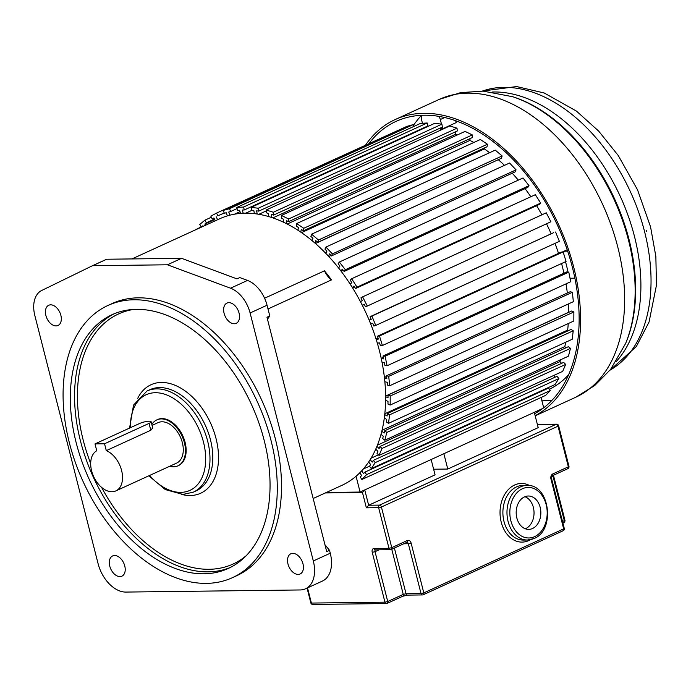 <?xml version="1.0" encoding="UTF-8"?>
<svg xmlns="http://www.w3.org/2000/svg" width="691" height="691" viewBox="0 0 691 691"><rect width="100%" height="100%" fill="white"/><g stroke="black" fill="none" stroke-linecap="round" stroke-linejoin="round"><path stroke-width="1.04" d="M305.5 588.801A30.335 19.426 65.4 0 1 300.205 589.959L125.822 592.075A30.335 19.426 65.4 0 1 98.26 564.34L34.852 315.597A27.493 17.603 65.4 0 1 41.685 290.488L92.421 265.741A1.011 0.648 65.4 0 1 92.611 265.698L167.438 264.791L230.552 288.199A27.493 17.603 65.4 0 1 250.099 312.98L313.308 560.962A30.335 19.426 65.4 0 1 305.5 588.801L322.455 581.045A30.335 19.426 -114.6 0 0 330.263 553.206L329.538 550.338L324.951 544.724M264.584 298.227L324.459 270.829A146.63 93.872 65.4 0 1 331.481 279.907L268.004 308.955M313.17 498.513L341.708 485.445A146.63 93.872 -114.6 0 0 373.641 331.792A146.63 93.872 -114.6 0 0 245.279 213.191A146.63 93.872 -114.6 0 0 219.669 218.788L131.964 258.926M329.538 550.338L326.705 551.634L266.968 317.247L269.792 315.96L267.054 305.223A27.493 17.603 -114.6 0 0 247.508 280.434L239.794 277.575L236.97 278.87L181.56 258.322L106.734 259.237A1.011 0.648 -114.6 0 0 106.552 259.28L92.439 265.733A1.011 0.648 65.4 0 1 92.43 265.741L106.561 259.272M50.685 304.835A11.125 7.117 -114.6 0 0 48.741 305.258A11.125 7.117 -114.6 0 0 46.323 316.91A11.125 7.117 -114.6 0 0 56.057 325.91A11.125 7.117 -114.6 0 0 58.001 325.487A11.125 7.117 -114.6 0 0 60.419 313.826A11.125 7.117 -114.6 0 0 50.685 304.835M228.894 302.667A11.125 7.117 -114.6 0 0 226.95 303.099A11.125 7.117 -114.6 0 0 224.532 314.75A11.125 7.117 -114.6 0 0 234.266 323.751A11.125 7.117 -114.6 0 0 236.21 323.328A11.125 7.117 -114.6 0 0 238.628 311.667A11.125 7.117 -114.6 0 0 228.894 302.667M292.785 553.353A11.125 7.117 -114.6 0 0 290.851 553.776A11.125 7.117 -114.6 0 0 288.423 565.437A11.125 7.117 -114.6 0 0 298.158 574.428A11.125 7.117 -114.6 0 0 300.101 574.005A11.125 7.117 -114.6 0 0 302.528 562.353A11.125 7.117 -114.6 0 0 292.785 553.353M114.576 555.512A11.125 7.117 -114.6 0 0 112.633 555.935A11.125 7.117 -114.6 0 0 110.215 567.596A11.125 7.117 -114.6 0 0 119.949 576.596A11.125 7.117 -114.6 0 0 121.892 576.164A11.125 7.117 -114.6 0 0 124.32 564.512A11.125 7.117 -114.6 0 0 114.576 555.512M232.47 577.659L236.702 575.724A149.662 95.816 -114.6 0 0 269.291 418.884A149.662 95.816 -114.6 0 0 138.278 297.83A149.662 95.816 -114.6 0 0 112.141 303.539L107.9 305.482A149.662 95.816 65.4 0 1 134.037 299.764A149.662 95.816 65.4 0 1 265.059 420.828A149.662 95.816 65.4 0 1 232.47 577.659A149.662 95.816 65.4 0 1 206.333 583.377A149.662 95.816 65.4 0 1 75.31 462.322A149.662 95.816 65.4 0 1 107.9 305.482M167.438 264.791L181.56 258.322M267.46 319.19L269.792 315.96M331.481 279.907A17.698 11.332 65.4 0 1 324.459 270.829M136.481 309.343A139.556 89.338 -114.6 0 0 112.115 314.673A139.556 89.338 -114.6 0 0 81.719 460.914A139.556 89.338 -114.6 0 0 203.888 573.798A139.556 89.338 -114.6 0 0 228.255 568.468A139.556 89.338 -114.6 0 0 258.65 422.227A139.556 89.338 -114.6 0 0 136.481 309.343M177.881 465.855L178.589 465.527A25.282 16.187 -114.6 0 0 184.091 439.035A25.282 16.187 -114.6 0 0 161.962 418.591A25.282 16.187 -114.6 0 0 157.548 419.549L156.84 419.878A25.282 16.187 65.4 0 1 161.253 418.91A25.282 16.187 65.4 0 1 183.383 439.364A25.282 16.187 65.4 0 1 177.881 465.855A25.282 16.187 65.4 0 1 173.467 466.814A25.282 16.187 65.4 0 1 169.623 466.295M151.839 424.481A25.282 16.187 65.4 0 1 156.84 419.878M106.284 450.627L104.54 443.777L95.004 443.898L139.504 423.531A7.083 1.486 165.7 0 1 146.794 421.441A7.083 1.486 165.7 0 1 151.13 421.726L152.72 427.936L150.785 430.26L106.284 450.627A22.25 14.243 65.4 0 1 121.72 470.986A22.25 14.243 65.4 0 1 115.872 490.895L176.62 463.091A22.25 14.243 -114.6 0 0 181.465 439.778A22.25 14.243 -114.6 0 0 161.988 421.786A22.25 14.243 -114.6 0 0 158.101 422.633L152.072 425.397M115.872 490.895A22.25 14.243 65.4 0 1 93.881 477.075A22.25 14.243 65.4 0 1 96.749 450.739L95.004 443.898M151.13 421.726A7.083 1.486 165.7 0 1 149.04 423.41L104.54 443.777M194.076 230.5L201.193 226.855M203.171 226.337L202.843 225.793L201.323 227.08L203.119 226.259M201.323 227.08L199.759 224.489L204.812 220.213L211.351 217.216M204.812 220.213L206.376 222.804L214.443 219.116M206.376 222.804L204.864 224.083L214.676 219.591M204.864 224.083L205.564 225.24M215.264 220.8L213.882 217.959L212.163 218.874L213.934 218.062M212.163 218.874L210.824 216.128L216.551 213.087L400.365 129.355M216.551 213.087L217.89 215.834L224.212 212.94M217.89 215.834L224.255 213.044M216.171 216.749L217.622 219.721M227.408 215.868L226.225 212.742L224.333 213.269L223.253 210.418L406.913 126.367L413.192 124.622L229.533 208.673L230.621 211.524L237.099 208.552M223.253 210.418L229.533 208.673M413.883 126.418L413.192 124.622M230.621 211.524L228.738 212.042L229.922 215.169M234.491 214.184L240.019 211.653M240.511 213.407L239.622 210.237L237.609 210.358L236.797 207.464L420.456 123.413L427.176 122.989L243.517 207.05L244.329 209.943L427.988 125.892L427.176 122.989M236.797 207.464L243.517 207.05M244.329 209.943L242.308 210.064L243.197 213.243M426.304 127.187L426.166 126.721M245.694 213.182L252.077 210.263M254.392 213.649L253.822 210.487L251.714 210.211L251.196 207.326L434.855 123.274L441.886 124.19L258.227 208.25L258.745 211.126L442.404 127.075L441.886 124.19M251.196 207.326L258.227 208.25M258.745 211.126L256.637 210.85L257.199 214.02M440.875 130.046L440.504 127.947M258.875 214.288L266.234 210.919M268.782 216.585L268.54 213.493L266.38 212.828L266.165 210.012L449.824 125.952L457.027 128.189L273.368 212.249L273.584 215.065L457.243 131.014L457.027 128.189M266.165 210.012L273.368 212.249M273.584 215.065L271.425 214.391L271.667 217.484M272.876 217.89L455.395 134.365L455.214 131.938M457.243 134.987A145.62 93.225 -114.6 0 0 455.395 134.365A145.62 93.225 65.4 0 1 457.243 134.987M283.405 222.165L283.5 219.202L281.332 218.149L281.418 215.454L465.086 131.402L472.316 134.918L288.648 218.969L288.562 221.664L472.229 137.613L472.316 134.918M281.418 215.454L288.648 218.969M288.562 221.664L286.394 220.61L286.299 223.564M287.206 224.031L469.932 140.403L469.992 138.632M473.853 142.467A145.62 93.225 -114.6 0 0 469.932 140.403A145.62 93.225 65.4 0 1 473.853 142.467M297.976 230.267L298.408 227.503L296.275 226.087L296.664 223.564L480.323 139.513L487.44 144.229L303.781 228.28L303.392 230.803L487.051 146.751L487.44 144.229M296.664 223.564L303.781 228.28M303.392 230.803L301.259 229.386L300.827 232.159M301.509 232.617L484.356 148.936L484.521 147.909M489.625 152.694A145.62 93.225 -114.6 0 0 484.356 148.936A145.62 93.225 65.4 0 1 489.625 152.694M312.211 240.744L312.971 238.222L310.907 236.469L311.589 234.171L495.257 150.12L502.124 155.95L318.465 240.01L317.774 242.308L501.441 158.248L502.124 155.95M311.589 234.171L318.465 240.01M317.774 242.308L315.718 240.554L314.966 243.077M315.459 243.508L498.444 159.621M504.499 165.348A145.62 93.225 -114.6 0 0 498.401 159.785A145.62 93.225 65.4 0 1 504.499 165.348M325.832 253.39L326.895 251.161L324.951 249.105L325.919 247.076L509.578 163.024L516.073 169.856L332.406 253.908L331.438 255.946L515.106 171.886L516.073 169.856M325.919 247.076L332.406 253.908M331.438 255.946L329.495 253.891L328.432 256.119M328.769 256.491L330.998 255.471M518.302 180.135A145.62 93.225 -114.6 0 0 512.212 173.208A145.62 93.225 65.4 0 1 518.302 180.135M338.581 267.953L339.929 266.061L338.141 263.746L339.367 262.027L523.027 177.976L529.012 185.68L345.345 269.732L344.118 271.451L527.777 187.399L529.012 185.68M339.367 262.027L345.345 269.732M344.118 271.451L342.321 269.145L340.974 271.036M341.19 271.321L343.272 270.362M530.835 196.736A145.62 93.225 -114.6 0 0 525.056 188.643A145.62 93.225 65.4 0 1 530.835 196.736M350.19 284.156L351.805 282.636L350.207 280.114L351.676 278.732L535.335 194.681L540.69 203.094L357.031 287.154L355.554 288.536L539.222 204.476L540.69 203.094M351.676 278.732L357.031 287.154M355.554 288.536L353.947 286.005L352.332 287.525M352.453 287.706L354.448 286.791M541.874 214.815A145.62 93.225 -114.6 0 0 536.596 205.685A145.62 93.225 65.4 0 1 541.874 214.815M360.46 301.682L362.3 300.568L360.918 297.873L362.602 296.862L546.261 212.811L550.882 221.785L365.539 306.847L550.882 221.785M362.602 296.862L367.223 305.837M365.539 306.847L364.157 304.161L362.309 305.275M362.343 305.336L364.295 304.437M551.142 233.826A145.62 93.225 -114.6 0 0 546.616 223.979A145.62 93.225 65.4 0 1 551.142 233.826M371.102 319.233L369.141 320.123M369.167 320.192L371.214 319.501L370.065 316.694L553.733 232.642L371.931 316.072L375.731 325.426L559.399 241.366L555.59 232.012M370.065 316.694L371.931 316.072M375.731 325.426L373.874 326.048L372.734 323.241L370.687 323.932M558.518 253.355A145.62 93.225 -114.6 0 0 555.011 243.379A145.62 93.225 65.4 0 1 558.518 253.355M378.089 338.201L376.094 339.117M376.154 339.316L378.357 339.074L377.485 336.206L561.144 252.155L563.148 251.921L379.48 335.973L382.399 345.526L566.059 261.474L563.148 251.921M377.485 336.206L379.48 335.973M382.399 345.526L380.395 345.759L379.523 342.891L377.321 343.142M563.951 273.213A145.62 93.225 -114.6 0 0 561.558 263.53A145.62 93.225 65.4 0 1 562.439 266.873A145.62 93.225 65.4 0 1 563.951 273.213M383.289 357.402L381.216 358.353M381.285 358.698L383.6 358.888L383.013 356.02L566.672 271.969L568.779 272.15L385.112 356.202L387.072 365.764L570.74 281.712L568.779 272.15M383.013 356.02L385.112 356.202M387.072 365.764L384.973 365.582L384.386 362.715L382.071 362.525M567.328 293.027A145.62 93.225 -114.6 0 0 566.024 283.871A145.62 93.225 65.4 0 1 567.328 293.027M386.615 376.44L384.403 377.459M384.455 377.951L386.839 378.582L386.545 375.766L570.205 291.714L572.373 292.293L388.713 376.345L389.689 385.733L573.349 301.682L572.373 292.293M386.545 375.766L388.713 376.345M389.689 385.733L387.521 385.155L387.228 382.339L384.844 381.7M568.667 312.375L568.546 312.323A145.62 93.225 -114.6 0 0 568.278 303.997A145.62 93.225 65.4 0 1 568.546 312.323L385.604 396.047M385.613 396.694L388.014 397.757L388.022 395.045L571.682 310.993L573.875 311.961L390.208 396.012L390.173 405.047L573.832 320.995L573.875 311.961M388.022 395.045L390.208 396.012M390.173 405.047L387.988 404.08L387.997 401.367L385.595 400.305M568.52 330.609L567.665 330.082A145.62 93.225 -114.6 0 0 568.235 323.561A145.62 93.225 65.4 0 1 567.665 330.082L384.809 413.762M384.723 414.574L387.098 416.042L387.409 413.494L571.068 329.443L573.236 330.782L389.577 414.833L388.532 423.333L572.191 339.281L573.236 330.782M387.409 413.494L389.577 414.833M388.532 423.333L386.364 421.994L386.684 419.446L384.308 417.977M566.136 347.72L564.772 346.632A145.62 93.225 -114.6 0 0 565.765 342.218A145.62 93.225 65.4 0 1 564.772 346.632L382.045 430.26M381.803 431.236L384.11 433.084L384.723 430.743L568.382 346.692L570.481 348.376L386.822 432.428L384.792 440.227L568.451 356.176L570.481 348.376M384.723 430.743L386.822 432.428M384.792 440.227L382.693 438.543L383.298 436.202L380.991 434.363M561.628 363.345L559.926 361.652A145.62 93.225 -114.6 0 0 560.686 359.726A145.62 93.225 65.4 0 1 559.926 361.652L377.398 445.185M376.923 446.36L379.109 448.554L380.007 446.464L563.666 362.412L565.661 364.407L382.002 448.459L379.022 455.412L562.69 371.361L565.661 364.407M380.007 446.464L382.002 448.459M379.022 455.412L377.027 453.417L377.925 451.335L375.731 449.141M378.443 454.833L371.041 458.228M370.169 459.653L372.199 462.141L373.356 460.353L557.015 376.301L558.872 378.564L375.204 462.625L371.343 468.584L555.003 384.533L558.872 378.564M555.115 377.174L553.716 375.463M373.356 460.353L375.204 462.625M371.343 468.584L369.495 466.321L370.652 464.525L368.623 462.037M369.607 466.14L363.302 469.025M361.669 470.847L363.501 473.594L364.908 472.134L548.568 388.074L550.235 390.57L366.575 474.631L361.894 479.494L545.562 395.433L550.235 390.57M546.745 388.912L546.434 388.454M364.908 472.134L366.575 474.631M361.894 479.494L360.227 476.997L361.635 475.538L359.795 472.799M360.08 473.223L358.733 473.836M542.927 408.372L360.089 492.052L356.064 476.254M543.696 407.794L541.07 397.489M360.089 492.052L326.385 492.458M574.869 278.179L570.023 278.24M421.951 115.276A6.064 3.887 65.4 0 0 421.57 119.768L422.46 123.283M438.802 116.347A6.064 3.887 65.4 0 1 440.314 119.543L441.48 124.138M442.249 127.144L442.672 128.802L456.181 122.618L455.697 120.735M442.672 128.802A145.62 93.225 -114.6 0 0 440.616 128.586M567.199 249.771L562.586 251.878L567.881 251.818M568.054 272.09A145.62 93.225 -114.6 0 0 566.395 265.059A145.62 93.225 -114.6 0 0 565.514 261.725M549.371 389.283A145.62 93.225 -114.6 0 0 568.615 374.729M413.477 125.356A161.798 103.581 65.4 0 1 421.579 115.293M646.534 231.476L646.595 230.708M552.005 400.288A161.798 103.581 65.4 0 1 541.735 400.106M534.627 413.676A161.798 103.581 -114.6 0 0 572.347 267.192A161.798 103.581 -114.6 0 0 396.029 121.391A161.798 103.581 -114.6 0 0 369.193 143.227M365.729 144.816A163.819 104.877 65.4 0 1 395.192 119.552A163.819 104.877 65.4 0 1 573.711 267.175A163.819 104.877 65.4 0 1 535.145 415.697M524.918 496.699A16.688 12.334 -90.7 0 1 534.031 512.325A16.688 12.334 -90.7 0 1 525.73 528.589A16.688 12.334 -90.7 0 1 525.307 528.77M524.486 496.889A16.688 12.334 89.3 0 0 516.367 515.477A16.688 12.334 89.3 0 0 528.719 529.384A16.688 12.334 89.3 0 0 532.545 528.503A16.688 12.334 89.3 0 0 540.664 509.923A16.688 12.334 89.3 0 0 528.313 496.008A16.688 12.334 89.3 0 0 524.486 496.889M447.777 469.042L443.864 453.711L534.281 412.328L538.194 427.66L447.777 469.042L433.62 469.215M362.464 492.493L364.753 489.919L431.149 459.532L435.062 474.855L368.657 505.251L366.368 507.825L362.464 492.493L325.323 492.951M313.308 560.962L330.263 553.206M267.054 305.223L250.099 312.98M230.552 288.199L247.508 280.434M106.734 259.237L92.611 265.698M230.362 567.449A139.556 89.338 65.4 0 1 208.129 571.854A139.556 89.338 65.4 0 1 86.574 460.681A139.556 89.338 65.4 0 1 114.248 313.749M246.169 555.719A137.526 88.042 65.4 0 1 209.053 569.289A137.526 88.042 65.4 0 1 101.586 487.362M90.694 463.549A137.526 88.042 65.4 0 1 133.458 309.456M181.707 494.419A59.659 38.195 -114.6 0 0 190.25 495.516A59.659 38.195 -114.6 0 0 216.024 438.5A59.659 38.195 -114.6 0 0 161.426 382.451A59.659 38.195 -114.6 0 0 137.725 398.31M159.578 387.582A55.617 35.604 -114.6 0 0 149.869 389.707L147.036 390.994A55.617 35.604 65.4 0 1 156.753 388.878A55.617 35.604 65.4 0 1 205.443 433.862A55.617 35.604 65.4 0 1 193.333 492.147L196.158 490.852A55.617 35.604 -114.6 0 0 208.267 432.566A55.617 35.604 -114.6 0 0 159.578 387.582M130.461 427.669A52.585 33.66 65.4 0 1 155.363 392.721A52.585 33.66 65.4 0 1 203.482 442.11A52.585 33.66 65.4 0 1 180.766 492.363A52.585 33.66 65.4 0 1 149.584 475.468M150.785 430.26L149.04 423.41M444.728 117.522L440.314 119.543M610.058 370.126A153.687 98.39 -114.6 0 0 644.591 231.701A153.687 98.39 -114.6 0 0 482.353 91.082M492.588 92.007A153.687 98.39 65.4 0 1 634.45 236.339A153.687 98.39 65.4 0 1 616.052 361.773M625.614 343.479L626.184 342.097A156.676 100.299 -114.6 0 0 629.069 239.691A156.676 100.299 -114.6 0 0 514.104 97.189L512.687 96.723A157.85 101.059 65.4 0 1 628.525 240.304A157.85 101.059 65.4 0 1 625.614 343.479L610.542 369.512L594.692 385.552L575.594 397.316A163.819 104.877 -114.6 0 0 617.771 247.015A163.819 104.877 -114.6 0 0 439.251 99.392L460.638 92.629L483.13 91.117L512.687 96.723M520.556 486.844A27.303 20.177 -90.7 0 1 526.818 485.41C549.734 483.786 555.728 530.187 534.1 538.505L527.483 540.017A27.303 20.177 -90.7 0 1 507.28 517.257A27.303 20.177 -90.7 0 1 520.556 486.844M534.618 536.648A25.282 18.683 89.3 0 0 546.175 504.611A25.282 18.683 89.3 0 0 522.413 488.744A25.282 18.683 89.3 0 0 510.856 520.781A25.282 18.683 89.3 0 0 534.618 536.648M530.446 539.697A29.324 21.671 -90.7 0 1 528.788 540.569A29.324 21.671 -90.7 0 1 501.217 522.154A29.324 21.671 -90.7 0 1 514.622 484.996A29.324 21.671 -90.7 0 1 529.79 485.652M526.818 485.41L522.733 485.462A27.303 20.177 89.3 0 0 516.471 486.896A27.303 20.177 89.3 0 0 503.195 517.309A27.303 20.177 89.3 0 0 523.398 540.068L527.483 540.017A27.303 20.177 -90.7 0 0 533.746 538.583M307.512 587.877L311.391 603.07L384.956 602.172L372.25 552.351L375.032 551.686L387.729 601.515L403.268 594.398L391.762 549.259M567.484 468.748A2.021 1.296 -114.6 0 0 567.838 468.671L552.299 475.788A2.021 1.296 -114.6 0 0 552.817 473.931L568.356 466.822L558 426.192L381.406 507.013L391.762 547.643A2.021 1.296 65.4 0 1 391.244 549.492A2.021 1.296 65.4 0 1 390.89 549.57A2.021 1.494 -90.7 0 1 390.424 549.682L375.438 549.863A2.021 1.494 -90.7 0 1 374.004 548.481A4.042 2.591 -114.6 0 0 372.25 552.351M374.004 548.481L388.99 548.3L378.633 507.678L366.368 507.825M364.753 489.919L368.657 505.251L379.558 505.112L556.151 424.291L537.391 424.524M406.783 542.383L391.244 549.492A2.021 2.021 0 0 1 390.424 549.682A2.021 1.494 -90.7 0 1 388.99 548.3L391.762 547.643L407.301 540.526A2.021 1.296 65.4 0 1 406.783 542.383L406.895 542.357A2.021 1.494 89.3 0 0 406.835 542.357M394.397 548.049L406.04 593.733L421.026 593.552L408.329 543.731L411.102 543.066A4.042 2.989 89.3 0 0 407.301 540.526M411.102 543.066L423.808 592.887L563.666 528.883L550.969 479.053A4.042 2.989 89.3 0 1 552.817 473.931M562.517 521.524L564.322 520.694L552.817 475.546M406.895 542.357A2.021 1.494 89.3 0 1 408.329 543.731L403.717 543.782M379.117 549.82L375.032 551.686A2.021 1.296 -114.6 0 1 375.489 549.863M558.604 425.708A2.021 2.021 0 0 0 556.618 424.188A2.021 1.494 89.3 0 0 556.151 424.291A2.021 1.296 -114.6 0 1 558 426.192L558.604 425.708L568.961 466.339L568.356 466.822A2.021 1.296 -114.6 0 1 567.838 468.671A2.021 2.021 0 0 0 568.961 466.339M564.927 520.211L564.322 520.694A2.021 1.296 -114.6 0 1 563.804 522.543A2.021 2.021 0 0 0 564.927 520.211L553.465 475.253M563.45 522.621A2.021 1.296 -114.6 0 0 563.804 522.543L562.88 522.966M379.558 505.112A2.021 1.494 89.3 0 0 378.633 507.678L381.406 507.013A2.021 1.296 -114.6 0 0 379.558 505.112M552.299 475.788L550.969 479.053M564.271 528.399L563.666 528.883A2.021 1.296 -114.6 0 1 563.148 530.74A2.021 2.021 0 0 0 564.271 528.399L551.565 478.578M311.391 603.07L310.838 602.923A2.021 2.021 0 0 0 312.824 604.444A2.021 1.494 89.3 0 1 311.391 603.07M562.794 530.818A2.021 1.296 -114.6 0 0 563.148 530.74L423.281 594.744A2.021 1.296 -114.6 0 0 423.808 592.887L421.026 593.552A2.021 1.494 -90.7 0 0 422.469 594.934A2.021 2.021 0 0 0 423.281 594.744A2.021 1.296 -114.6 0 1 422.935 594.821A2.021 1.494 -90.7 0 1 422.469 594.934L407.483 595.115A2.021 1.494 -90.7 0 1 406.04 593.733L403.268 594.398A2.021 1.296 65.4 0 1 402.749 596.255L387.21 603.364A2.021 1.296 65.4 0 1 386.856 603.442A2.021 1.494 89.3 0 1 386.39 603.554L312.824 604.444M384.956 602.172A2.021 1.494 89.3 0 0 386.39 603.554A2.021 2.021 0 0 0 387.21 603.364A2.021 1.296 65.4 0 0 387.729 601.515L384.956 602.172M148.833 475.814L165.296 489.582L182.925 494.428L193.333 492.147M147.036 390.994L133.527 405.099L129.588 428.066M482.249 91.082L516.609 86.556L544.188 92.983L576.424 111.078L598.639 131.065L618.255 155.518L637.525 189.8L650.559 226.864L655.863 256.508L656.45 285.253L649.065 321.997L636.368 346.467L609.989 370.203M575.594 397.316L535.171 415.818M439.251 99.392L395.192 119.552M556.618 424.188L537.365 424.421M307.063 588.084L310.838 602.923M407.483 595.115L402.749 596.255"/></g></svg>
